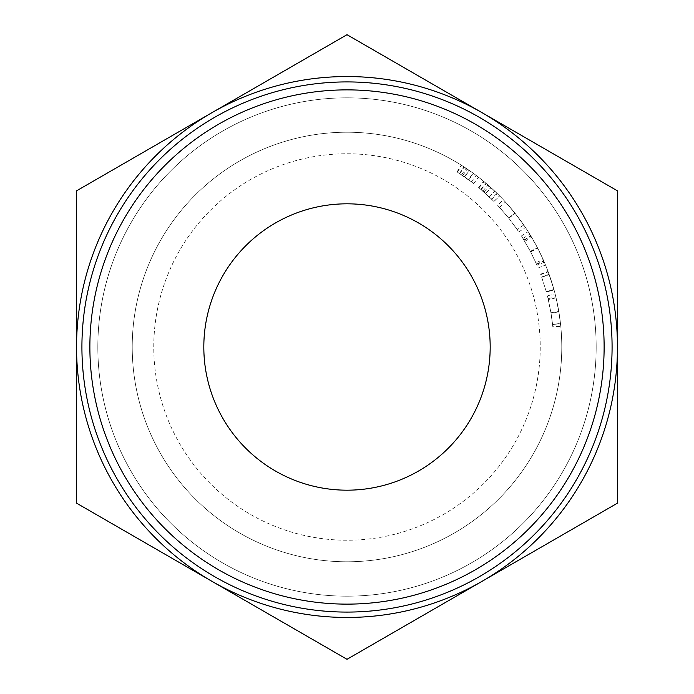 <?xml version="1.0" encoding="UTF-8"?>
<svg xmlns="http://www.w3.org/2000/svg" width="694" height="694" viewBox="0 0 694 694"><rect width="100%" height="100%" fill="white"/><g stroke="black" fill="none" stroke-linecap="round" stroke-linejoin="round"><path stroke-width="0.52" stroke-dasharray="3.47 2.6" d="M561.776 347A214.776 214.776 0 0 1 347 561.776A214.776 214.776 0 0 1 132.224 347A214.776 214.776 0 0 1 347 132.224A214.776 214.776 0 0 1 561.776 347A214.776 214.776 0 0 1 347 561.776A214.776 214.776 0 0 1 132.224 347A214.776 214.776 0 0 1 347 132.224A214.776 214.776 0 0 1 561.776 347A214.776 214.776 0 0 1 347 561.776A214.776 214.776 0 0 1 132.224 347A214.776 214.776 0 0 1 347 132.224A214.776 214.776 0 0 1 561.776 347A214.776 214.776 0 0 1 347 561.776A214.776 214.776 0 0 1 132.224 347A214.776 214.776 0 0 1 347 132.224A214.776 214.776 0 0 1 561.776 347M540.236 347A193.236 193.236 0 0 1 347 540.236A193.236 193.236 0 0 1 153.764 347A193.236 193.236 0 0 1 347 153.764A193.236 193.236 0 0 1 540.236 347M604.127 347A257.127 257.127 0 0 1 347 604.127A257.127 257.127 0 0 1 89.873 347A257.127 257.127 0 0 0 347 604.127A257.127 257.127 0 0 0 604.127 347A257.127 257.127 0 0 1 347 604.127A257.127 257.127 0 0 1 89.873 347A257.127 257.127 0 0 0 347 604.127A257.127 257.127 0 0 0 604.127 347A257.127 257.127 0 0 1 347 604.127A257.127 257.127 0 0 1 89.873 347A257.127 257.127 0 0 0 347 604.127A257.127 257.127 0 0 0 604.127 347A257.127 257.127 0 0 1 347 604.127A257.127 257.127 0 0 1 89.873 347A257.127 257.127 0 0 0 347 604.127A257.127 257.127 0 0 0 604.127 347A257.127 257.127 0 0 1 347 604.127A257.127 257.127 0 0 1 89.873 347A257.127 257.127 0 0 0 347 604.127A257.127 257.127 0 0 0 604.127 347A257.127 257.127 0 0 1 347 604.127A257.127 257.127 0 0 1 89.873 347A257.127 257.127 0 0 1 347 89.873A257.127 257.127 0 0 1 604.127 347A257.127 257.127 0 0 0 347 89.873A257.127 257.127 0 0 0 89.873 347A257.127 257.127 0 0 1 347 89.873A257.127 257.127 0 0 1 604.127 347A257.127 257.127 0 0 0 347 89.873A257.127 257.127 0 0 0 89.873 347A257.127 257.127 0 0 1 347 89.873A257.127 257.127 0 0 1 604.127 347A257.127 257.127 0 0 0 347 89.873A257.127 257.127 0 0 0 89.873 347A257.127 257.127 0 0 1 347 89.873A257.127 257.127 0 0 1 604.127 347A257.127 257.127 0 0 0 347 89.873A257.127 257.127 0 0 0 89.873 347A257.127 257.127 0 0 1 347 89.873A257.127 257.127 0 0 1 604.127 347A257.127 257.127 0 0 0 347 89.873A257.127 257.127 0 0 0 89.873 347A257.127 257.127 0 0 1 347 89.873A257.127 257.127 0 0 1 604.127 347M81.918 347A265.082 265.082 0 0 0 347 612.082A265.082 265.082 0 0 0 612.082 347A265.082 265.082 0 0 1 347 612.082A265.082 265.082 0 0 1 81.918 347A265.082 265.082 0 0 0 347 612.082A265.082 265.082 0 0 0 612.082 347A265.082 265.082 0 0 1 347 612.082A265.082 265.082 0 0 1 81.918 347A265.082 265.082 0 0 0 347 612.082A265.082 265.082 0 0 0 612.082 347A265.082 265.082 0 0 1 347 612.082A265.082 265.082 0 0 1 81.918 347A265.082 265.082 0 0 0 347 612.082A265.082 265.082 0 0 0 612.082 347A265.082 265.082 0 0 1 347 612.082A265.082 265.082 0 0 1 81.918 347A265.082 265.082 0 0 0 347 612.082A265.082 265.082 0 0 0 612.082 347A265.082 265.082 0 0 1 347 612.082A265.082 265.082 0 0 1 81.918 347A265.082 265.082 0 0 0 347 612.082A265.082 265.082 0 0 0 612.082 347A265.082 265.082 0 0 0 347 81.918A265.082 265.082 0 0 0 81.918 347A265.082 265.082 0 0 1 347 81.918A265.082 265.082 0 0 1 612.082 347A265.082 265.082 0 0 0 347 81.918A265.082 265.082 0 0 0 81.918 347A265.082 265.082 0 0 1 347 81.918A265.082 265.082 0 0 1 612.082 347A265.082 265.082 0 0 0 347 81.918A265.082 265.082 0 0 0 81.918 347A265.082 265.082 0 0 1 347 81.918A265.082 265.082 0 0 1 612.082 347A265.082 265.082 0 0 0 347 81.918A265.082 265.082 0 0 0 81.918 347A265.082 265.082 0 0 1 347 81.918A265.082 265.082 0 0 1 612.082 347A265.082 265.082 0 0 0 347 81.918A265.082 265.082 0 0 0 81.918 347A265.082 265.082 0 0 1 347 81.918A265.082 265.082 0 0 1 612.082 347A265.082 265.082 0 0 0 347 81.918A265.082 265.082 0 0 0 81.918 347M490.181 347A143.181 143.181 0 0 0 347 203.819A143.181 143.181 0 0 0 203.819 347A143.181 143.181 0 0 0 347 490.181A143.181 143.181 0 0 0 490.181 347M596.172 347A249.172 249.172 0 0 1 347 596.172A249.172 249.172 0 0 1 97.828 347A249.172 249.172 0 0 1 347 97.828A249.172 249.172 0 0 1 596.172 347A249.172 249.172 0 0 1 347 596.172A249.172 249.172 0 0 1 97.828 347A249.172 249.172 0 0 1 347 97.828A249.172 249.172 0 0 1 596.172 347A249.172 249.172 0 0 1 347 596.172A249.172 249.172 0 0 1 97.828 347A249.172 249.172 0 0 1 347 97.828A249.172 249.172 0 0 1 596.172 347A249.172 249.172 0 0 1 347 596.172A249.172 249.172 0 0 1 97.828 347A249.172 249.172 0 0 1 347 97.828A249.172 249.172 0 0 1 596.172 347A249.172 249.172 0 0 1 347 596.172A249.172 249.172 0 0 1 97.828 347A249.172 249.172 0 0 1 347 97.828A249.172 249.172 0 0 1 596.172 347A249.172 249.172 0 0 1 347 596.172A249.172 249.172 0 0 1 97.828 347A249.172 249.172 0 0 1 347 97.828A249.172 249.172 0 0 1 596.172 347A249.172 249.172 0 0 1 347 596.172A249.172 249.172 0 0 1 97.828 347A249.172 249.172 0 0 1 347 97.828A249.172 249.172 0 0 1 596.172 347A249.172 249.172 0 0 1 347 596.172A249.172 249.172 0 0 1 97.828 347A249.172 249.172 0 0 1 347 97.828A249.172 249.172 0 0 1 596.172 347A249.172 249.172 0 0 1 347 596.172A249.172 249.172 0 0 1 97.828 347A249.172 249.172 0 0 1 347 97.828A249.172 249.172 0 0 1 596.172 347A249.172 249.172 0 0 1 347 596.172A249.172 249.172 0 0 1 97.828 347A249.172 249.172 0 0 1 347 97.828A249.172 249.172 0 0 1 596.172 347A249.172 249.172 0 0 1 347 596.172A249.172 249.172 0 0 1 97.828 347A249.172 249.172 0 0 1 347 97.828A249.172 249.172 0 0 1 596.172 347A249.172 249.172 0 0 1 347 596.172A249.172 249.172 0 0 1 97.828 347A249.172 249.172 0 0 1 347 97.828A249.172 249.172 0 0 1 596.172 347M76.54 347L76.54 190.85L347 34.7L617.46 190.85L617.46 503.15L347 659.3L76.54 503.15L76.54 347A270.46 270.46 0 0 0 482.226 581.225A270.46 270.46 0 0 0 482.226 112.775A270.46 270.46 0 0 0 76.54 347M560.752 326.067L558.817 311.441L560.752 326.067L552.84 326.839L552.58 324.332L560.483 323.456M556.076 297.856L558.844 311.623L560.778 326.336L558.878 311.858L555.105 293.874L556.076 297.856L548.338 299.678L550.967 312.734L552.84 326.839M503.41 199.811L514.887 213.049L525.462 227.502L515.026 213.223L503.41 199.811L497.615 205.259L508.676 218.011L514.887 213.049M496.999 193.288L483.692 181.334L496.999 193.288L491.447 198.978L493.998 201.512L499.654 195.916M543.15 259.521L537.607 248.01L528.169 231.64L537.425 247.654L543.15 259.521L535.889 262.757L537.009 265.308L544.313 262.167M549.154 274.451L554.055 289.91L548.026 271.397L553.942 289.528L549.093 274.277L541.667 277.14L546.325 291.81L553.986 289.693M473.082 173.127L461.293 165.155L473.082 173.127L468.415 179.573L473.69 183.528L478.565 177.239M473.69 183.528L457.06 171.895L468.415 179.573M468.806 179.85L473.49 173.422M457.433 172.129L461.684 165.406M457.06 171.895L461.293 165.155M459.515 173.465L463.844 166.786M459.688 173.569L464.026 166.907M464.763 176.979L471.373 181.75L459.723 173.595L464.763 176.979L469.3 170.446L476.162 175.4L469.3 170.446M471.373 181.75L476.162 175.4M459.844 173.673L464.182 167.011M459.723 173.595L464.06 166.924M546.325 291.81L541.667 277.14M541.606 276.975L549.093 274.277M546.334 291.853L554.003 289.736M541.684 277.184L549.171 274.494M541.728 277.314L549.214 274.633M546.369 291.983L554.038 289.866M546.386 292.027L554.055 289.91M540.747 274.633L548.199 271.848M540.583 274.191L548.026 271.397M546.265 291.61L553.933 289.476M546.282 291.662L553.942 289.528M537.009 265.308L530.546 251.679L521.454 235.917L530.372 251.332L535.889 262.757M530.667 251.922L537.737 248.261M538.136 267.997L545.493 264.961M536.636 264.457L543.931 261.282M536.462 264.067L543.749 260.875M530.546 251.679L537.607 248.01M524.178 240.306L530.997 236.203M523.961 239.951L530.771 235.839M521.454 235.917L528.169 231.64M523.016 238.398L529.782 234.216M524.794 241.339L531.63 237.27M530.372 251.332L537.425 247.654M493.998 201.512L478.626 187.467L491.447 198.978M482.816 191.024L488.047 185.02M485.514 193.418L490.849 187.51M493.928 201.442L499.576 195.838M489.322 196.94L494.796 191.162M478.99 187.77L484.065 181.646M478.626 187.467L483.692 181.334M480.864 189.341L486.008 183.277M481.02 189.479L486.182 183.424M485.748 193.626L491.864 199.386L481.063 189.505L485.748 193.626L491.083 187.727L497.433 193.704L491.083 187.727M491.864 199.386L497.433 193.704M481.185 189.609L486.338 183.563M481.063 189.505L486.216 183.45M508.676 218.011L518.852 231.926L508.797 218.176L497.615 205.259M508.797 218.176L515.026 213.223M518.852 231.926L525.462 227.502M517.212 229.514L508.624 217.959L499.593 207.393L508.858 218.254L517.212 229.514L523.762 224.995L514.844 212.997L505.466 202.023L515.087 213.301L523.762 224.995M508.624 217.959L514.844 212.997M508.858 218.254L515.087 213.301M499.593 207.393L505.466 202.023M550.967 312.734L558.809 311.415L550.967 312.76L548.095 298.672L555.833 296.806M552.58 324.332L550.967 312.76M548.095 298.672L551.001 312.933L558.844 311.623M551.001 312.933L552.598 324.54L560.509 323.673M552.598 324.54L552.866 327.108L560.778 326.336M552.866 327.108L551.036 313.159L558.878 311.858M551.036 313.159L547.393 295.844L555.105 293.874M547.393 295.844L548.338 299.678M461.631 174.853L466.038 168.226M462.751 175.599L467.201 169.015M464.442 176.762L468.962 170.212M483.918 191.986L489.183 186.027M485.531 193.426L490.858 187.519"/><path stroke-width="1.04" d="M89.873 347A257.127 257.127 0 0 0 347 604.127A257.127 257.127 0 0 0 604.127 347A257.127 257.127 0 0 0 347 89.873A257.127 257.127 0 0 0 89.873 347M612.082 347A265.082 265.082 0 0 1 347 612.082A265.082 265.082 0 0 1 81.918 347A265.082 265.082 0 0 1 347 81.918A265.082 265.082 0 0 1 612.082 347M203.819 347A143.181 143.181 0 0 1 347 203.819A143.181 143.181 0 0 1 490.181 347A143.181 143.181 0 0 1 347 490.181A143.181 143.181 0 0 1 203.819 347M76.54 190.85L76.54 503.15L347 659.3L617.46 503.15L617.46 190.85L347 34.7L76.54 190.85M211.774 581.225A270.46 270.46 0 0 0 617.46 347A270.46 270.46 0 0 0 211.774 112.775A270.46 270.46 0 0 0 211.774 581.225"/></g></svg>
